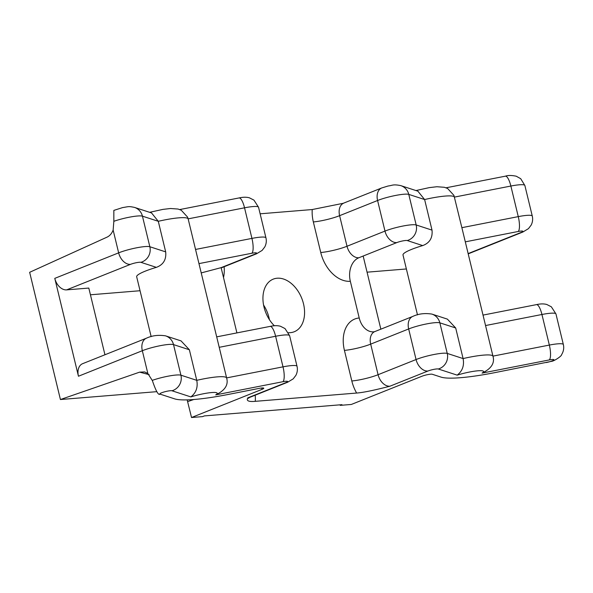 <?xml version="1.0" encoding="UTF-8"?>
<svg xmlns="http://www.w3.org/2000/svg" width="593" height="593" viewBox="0 0 593 593"><rect width="100%" height="100%" fill="white"/><g stroke="black" fill="none" stroke-linecap="round" stroke-linejoin="round"><path stroke-width="0.89" d="M555.952 313.942A19.095 2.869 166.4 0 0 541.943 314.49A12.727 3.528 -101.1 0 0 536.457 304.624C540.549 303.712 544.011 303.675 546.85 304.513L551.349 306.803L555.952 313.942L563.35 344.526C564.165 348.054 563.587 351.419 561.615 354.607C561.756 356.119 554.129 361.152 551.46 361.359L494.251 372.745A76.386 11.475 166.4 0 1 440.984 377.096L432.223 374.25A6.367 0.956 166.4 0 0 421.823 376.288L351.323 404.456L340.226 405.36L341.953 404.671L204.348 415.915L202.621 416.612L191.524 417.516L262.024 389.349A6.367 0.956 166.4 0 0 263.774 388.215A6.367 0.956 166.4 0 0 259.104 388.4L227.92 394.515A76.386 11.475 166.4 0 1 174.653 398.867L160.051 394.123C158.479 395.613 155.929 391.121 152.394 380.654L147.842 373.501L142.327 350.715L78.454 376.236L54.778 278.369L118.652 252.848L113.144 230.069C111.788 233.553 109.735 235.91 106.992 237.163L29.65 272.306L60.427 399.534L139.644 372.137L144.67 371.937L147.842 373.501M247.874 397.821L285.856 382.648A12.727 8.702 68.2 0 0 287.62 382.24L249.638 397.414A12.727 8.702 -111.8 0 1 247.874 397.821C246.051 400.779 248.511 401.95 255.272 401.335L356.63 393.048C363.005 392.588 374.101 390.313 389.92 386.213A12.727 8.702 -111.8 0 1 378.082 374.709L370.684 344.125A12.727 8.702 -111.8 0 1 374.835 331.576L373.716 331.843A19.095 13.646 85.3 0 1 359.217 317.989L350.337 281.282A19.095 13.646 85.3 0 1 358.847 257.762L363.161 256.035L380.854 329.174M260.127 213.806L312.237 209.544L343.243 203.295L381.744 187.951A12.727 8.702 68.2 0 0 377.585 200.501A19.095 2.869 -13.6 0 1 408.777 194.385L424.618 199.537L432.015 230.121C432.779 237.83 429.68 242.982 422.698 245.584A31.829 4.781 166.4 0 0 411.742 249.327A31.829 4.781 166.4 0 0 403.003 254.997L417.487 314.883M274.389 325.779A28.323 19.354 -111.8 0 1 262.944 299.191A28.323 19.354 -111.8 0 1 273.247 279.133A28.323 19.354 -111.8 0 1 277.168 278.221A28.323 19.354 -111.8 0 1 302.719 301.022A28.323 19.354 -111.8 0 1 294.261 331.746A28.323 19.354 -111.8 0 1 290.34 332.658A28.323 19.354 -111.8 0 1 288.472 332.695M156.819 391.662L60.427 399.534M191.524 417.516L187.173 399.875M340.226 405.36L340.1 404.826M140.044 290.733L90.44 294.788M263.559 305.01A28.323 19.354 -111.8 0 1 269.422 319.671M406.383 268.963L367.067 272.18M201.227 272.913L221.115 267.651L236.904 332.903M54.778 278.369A12.727 8.702 -111.8 0 0 66.616 289.873L88.809 288.065L104.946 354.762M287.62 382.24L293.201 378.86L295.877 375.362C297.367 372.411 297.753 369.387 297.019 366.289A19.095 2.869 166.4 0 0 283.009 366.845L275.612 336.261L219.217 347.313L188.144 218.861A31.829 4.781 166.4 0 0 158.287 221.3L165.684 251.884C166.448 259.601 163.342 264.752 156.367 267.354A31.829 4.781 166.4 0 0 145.411 271.09A31.829 4.781 166.4 0 0 136.672 276.761L151.156 336.646M219.217 347.313L226.615 377.897C228.631 384.827 225.006 390.483 215.733 394.871A19.095 2.869 166.4 0 0 211.627 392.559A19.095 2.869 166.4 0 0 190.842 396.91L171.963 390.772A6.367 0.956 166.4 0 0 164.32 391.899A6.367 0.956 166.4 0 0 160.051 394.123M285.856 382.648A6.367 0.956 166.4 0 0 282.935 381.699A12.727 3.528 -101.1 0 0 283.009 366.845L226.615 377.897A31.829 4.781 -13.6 0 0 196.757 380.335L180.917 375.191L173.519 344.607A12.727 12.231 -72 0 0 165.536 335.846L181.043 340.886L189.36 349.751L196.757 380.335C198.069 387.333 196.098 392.855 190.842 396.91M66.616 289.873L130.49 264.359A12.727 8.702 68.2 0 1 118.652 252.848A19.095 2.869 -13.6 0 1 149.844 246.74L142.439 216.156A12.727 12.231 108 0 0 134.463 207.394C128.199 206.119 128.94 206.631 122.573 207.594L113.841 210.404L113.841 221.3L113.144 230.069M78.454 376.236A12.727 8.702 -111.8 0 1 82.612 363.687L146.486 338.173A12.727 8.702 -111.8 0 0 142.327 350.715A19.095 2.869 166.4 0 1 173.519 344.607L189.36 349.751M563.35 344.526A19.095 2.869 166.4 0 0 549.34 345.074L541.943 314.49L485.548 325.542L461.873 227.675L518.267 216.623L510.87 186.039A19.095 2.869 -13.6 0 1 524.872 185.483L532.277 216.067A19.095 2.869 -13.6 0 0 518.267 216.623A12.727 3.528 78.9 0 1 518.193 231.485A6.367 0.956 -13.6 0 1 521.114 232.434L468.151 253.589M485.548 325.542L492.946 356.126C494.97 363.057 491.338 368.713 482.065 373.101A19.095 2.869 166.4 0 0 477.958 370.788A19.095 2.869 166.4 0 0 457.173 375.139L438.294 369.002A6.367 0.956 166.4 0 0 427.901 371.04L389.92 386.213M415.952 190.553L429.295 187.618L436.893 186.736L444.409 187.284L447.626 188.5L453.919 195.364L461.873 227.675M438.294 369.002A12.727 12.231 -72 0 0 447.248 353.421L439.85 322.837A12.727 12.231 -72 0 0 431.867 314.082L447.374 319.116L455.698 327.988L463.096 358.572C464.408 365.555 462.436 371.077 457.173 375.139M446.055 187.796L505.384 176.173A12.727 3.528 78.9 0 1 510.87 186.039L454.475 197.091A31.829 4.781 166.4 0 0 424.618 199.537L417.865 191.176L400.794 185.624A12.727 12.231 108 0 1 408.777 194.385L416.175 224.969L432.015 230.121M113.841 221.3A19.095 2.869 -13.6 0 1 142.439 216.156L158.287 221.3L151.534 212.939L134.463 207.394M195.542 249.445L251.936 238.393L244.538 207.809L188.144 218.861L187.588 217.127L181.288 210.263L178.078 209.047L170.554 208.506L162.964 209.381L149.614 212.316M546.227 362.56A6.367 0.956 166.4 0 0 553.751 360.07A6.367 0.956 166.4 0 0 549.266 359.936A12.727 3.528 -101.1 0 0 549.34 345.074L492.946 356.126A31.829 4.781 -13.6 0 0 463.096 358.572L447.248 353.421A19.095 2.869 166.4 0 0 416.064 359.536L408.666 328.952L370.684 344.125A19.095 2.869 166.4 0 1 344.422 350.381A31.829 21.748 -111.8 0 1 359.217 317.989M549.266 359.936L482.065 373.101M282.935 381.699L215.733 394.871M224.124 266.739A31.829 21.748 -111.8 0 1 223.517 277.554M350.337 281.282A31.829 21.748 -111.8 0 1 320.746 252.514L313.341 221.93A31.829 21.748 -111.8 0 1 312.237 209.544M356.63 393.048A31.829 21.748 -111.8 0 1 351.819 380.965L344.422 350.381M255.205 395.19A31.829 21.748 -111.8 0 1 255.272 401.335M363.161 256.035L396.821 242.589A6.367 0.956 -13.6 0 1 407.221 240.55L422.698 245.584M465.312 241.848L518.193 231.485M198.981 263.611L251.862 253.248A6.367 0.956 -13.6 0 1 254.782 254.197L221.115 267.651M130.49 264.359A6.367 0.956 -13.6 0 1 140.889 262.321L156.367 267.354M358.847 257.762A12.727 8.702 -111.8 0 1 347.009 246.258L384.983 231.085A19.095 2.869 -13.6 0 1 416.175 224.969A12.727 12.231 108 0 1 407.221 240.55M320.746 252.514A19.095 2.869 -13.6 0 0 347.009 246.258L339.611 215.674L377.585 200.501L384.983 231.085A12.727 8.702 68.2 0 0 396.821 242.589M455.698 327.988L439.85 322.837A19.095 2.869 166.4 0 0 408.666 328.952A12.727 8.702 -111.8 0 1 412.817 316.403L374.835 331.576M427.901 371.04A12.727 8.702 -111.8 0 1 416.064 359.536L378.082 374.709A19.095 2.869 -13.6 0 1 351.819 380.965M313.341 221.93A19.095 2.869 166.4 0 0 339.611 215.674A12.727 8.702 -111.8 0 1 343.762 203.125M140.889 262.321A12.727 12.231 108 0 0 149.844 246.74L165.684 251.884M171.963 390.772A12.727 12.231 -72 0 0 180.917 375.191A19.095 2.869 166.4 0 0 152.312 380.343M139.644 372.137L149.162 374.665M262.024 389.349L261.698 388.007M193.792 399.504L187.677 401.617M532.277 216.067C533.003 219.165 532.625 222.19 531.135 225.147L528.459 228.639L522.878 232.019A12.727 8.702 -111.8 0 1 521.114 232.434M179.723 209.566L239.053 197.943A12.727 3.528 78.9 0 1 244.538 207.809A19.095 2.869 -13.6 0 1 258.541 207.254L265.938 237.837A19.095 2.869 -13.6 0 0 251.936 238.393A12.727 3.528 78.9 0 1 251.862 253.248M289.621 335.705A19.095 2.869 166.4 0 0 275.612 336.261A12.727 3.528 -101.1 0 0 270.126 326.395C274.218 325.483 277.68 325.446 280.519 326.283L285.018 328.574L289.621 335.705L297.019 366.289M221.182 267.917L256.539 253.789A12.727 8.702 -111.8 0 1 254.782 254.197M536.457 304.624L483.028 315.098M431.867 314.082C424.825 312.985 418.48 313.764 412.817 316.403M522.878 232.019L468.218 253.856M505.384 176.173C507.934 175.239 511.559 175.254 516.244 176.21L520.713 178.708L524.872 185.483M239.053 197.943C243.137 197.032 246.606 196.995 249.445 197.832L253.945 200.123L258.541 207.254M270.126 326.395L216.697 336.861M256.539 253.789L262.128 250.409L264.804 246.91C266.294 243.96 266.672 240.936 265.938 237.837M249.638 397.414L248.304 398.318M381.744 187.951L388.118 186.002C392.67 185.468 392.788 184.03 400.794 185.624M165.536 335.846C158.494 334.756 152.142 335.527 146.486 338.173"/></g></svg>
